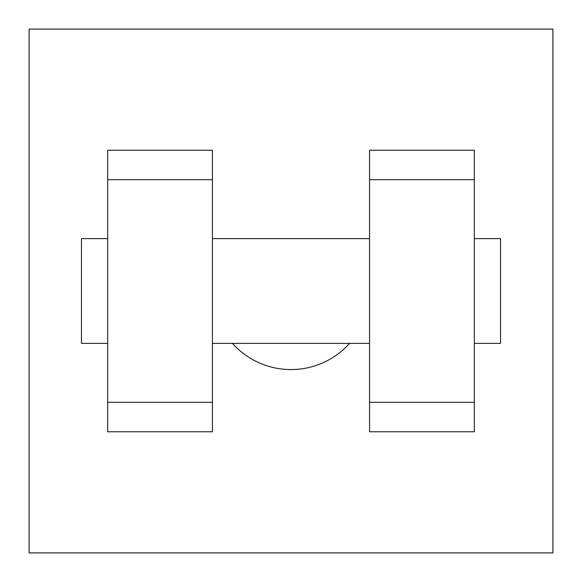 <?xml version="1.0" encoding="UTF-8"?>
<svg xmlns="http://www.w3.org/2000/svg" width="582" height="582" viewBox="0 0 582 582"><rect width="100%" height="100%" fill="white"/><g stroke="black" fill="none" stroke-linecap="round" stroke-linejoin="round"><path stroke-width="0.87" d="M232.436 343.38A78.57 78.57 0 0 0 349.564 343.38M29.1 29.1L552.9 29.1L552.9 552.9L29.1 552.9L29.1 29.1M369.57 179.692L369.57 431.771L474.33 431.771L474.33 150.229L369.57 150.229L369.57 179.692L474.33 179.692M107.67 179.692L107.67 431.771L212.43 431.771L212.43 150.229L107.67 150.229L107.67 179.692L212.43 179.692M474.33 343.38L500.52 343.38L500.52 238.62L474.33 238.62M107.67 238.62L81.48 238.62L81.48 343.38L107.67 343.38M107.67 402.308L212.43 402.308M369.57 402.308L474.33 402.308M107.67 431.771L212.43 431.771M369.57 431.771L474.33 431.771M212.43 343.38L369.57 343.38M212.43 238.62L369.57 238.62"/></g></svg>
